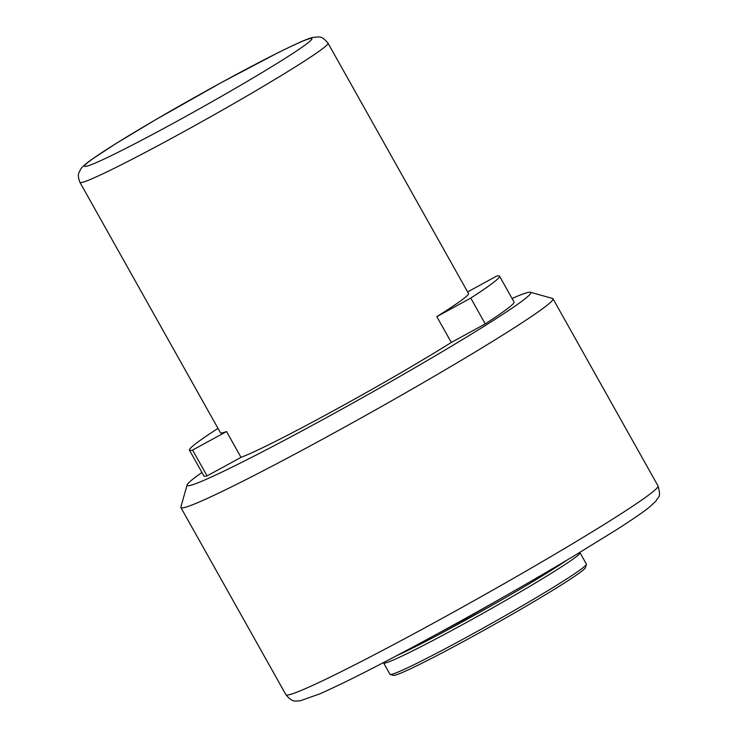 <?xml version="1.0" encoding="UTF-8"?>
<svg xmlns="http://www.w3.org/2000/svg" width="738" height="738" viewBox="0 0 738 738"><rect width="100%" height="100%" fill="white"/><g stroke="black" fill="none" stroke-linecap="round" stroke-linejoin="round"><path stroke-width="1.11" d="M527.476 583.278L465.014 619.136L437.044 634.025M187.111 484.912L180.865 507.043A213.347 10.074 -29.3 0 0 180.893 507.569A213.347 10.074 -29.3 0 0 328.511 435.964A213.347 10.074 -29.3 0 0 549.054 303.65A213.347 10.074 -29.3 0 0 552.993 298.752A213.347 10.074 -29.3 0 0 552.559 298.456L530.41 292.257A197.046 9.308 150.7 0 1 527.172 297.054A197.046 9.308 150.7 0 1 339.351 410.54A197.046 9.308 150.7 0 1 187.111 484.912A197.046 9.308 150.7 0 1 190.782 480.872A197.046 9.308 150.7 0 1 201.972 472.477M333.355 410.835A142.231 6.716 -29.3 0 0 451.305 342.45L436.822 316.639A142.231 6.716 -29.3 0 0 468.529 293.549L328.023 43.173A142.231 6.716 150.7 0 1 178.365 134.648A142.231 6.716 150.7 0 1 79.953 182.387L220.459 432.763A142.231 6.716 -29.3 0 0 226.538 431.546L241.022 457.357A142.231 6.716 -29.3 0 0 333.355 410.835M189.445 450.162L203.928 475.973A177.793 8.395 -29.3 0 0 207.083 475.899L192.59 450.088A177.793 8.395 150.7 0 1 189.445 450.162A177.793 8.395 150.7 0 1 192.738 446.084A177.793 8.395 150.7 0 1 217.987 428.372M396.749 655.648A110.23 5.203 -29.3 0 0 460.789 622.734A110.23 5.203 -29.3 0 0 566.922 560.151M383.649 662.512L383.603 662.678A112.6 5.314 -29.3 0 0 383.612 662.955A112.6 5.314 -29.3 0 0 461.527 625.169A112.6 5.314 -29.3 0 0 580.003 552.744A112.6 5.314 -29.3 0 0 579.773 552.587L579.607 552.541M383.612 662.955L389.987 674.311A112.6 5.314 -29.3 0 0 390.217 674.467A112.6 5.314 -29.3 0 0 467.901 636.525A112.6 5.314 -29.3 0 0 586.387 564.385A112.6 5.314 -29.3 0 0 586.378 564.109L580.003 552.744M390.217 674.467L393.437 675.371A110.23 5.203 -29.3 0 0 469.488 638.222A110.23 5.203 -29.3 0 0 585.483 567.605L586.387 564.385M467.624 291.934L496.388 276.215A177.793 8.395 150.7 0 1 499.534 276.15A177.793 8.395 150.7 0 1 470.77 298.087L436.822 316.639M192.59 450.088L226.538 431.546M207.083 475.899L241.022 457.357M451.305 342.45L485.253 323.899A177.793 8.395 -29.3 0 0 514.017 301.962L499.534 276.15M470.77 298.087L485.253 323.899M512.061 298.466A197.046 9.308 150.7 0 1 530.41 292.257M433.529 623.103A213.347 10.074 -29.3 0 0 658.01 485.89C661.469 498.408 658.176 495.982 655.934 501.148L649.366 507.2C642.364 512.744 630.925 520.558 615.077 530.631L573.989 555.926C533.03 580.446 488.814 605.695 441.342 631.682C386.989 661.322 346.473 682.05 319.794 693.868L299.923 700.897C295.634 700.565 293.097 703.351 285.91 694.707A213.347 10.074 -29.3 0 0 433.529 623.103M174.703 122.499A130.377 6.153 -29.3 0 0 309.48 41.642A130.377 6.153 -29.3 0 0 221.677 82.407A130.377 6.153 -29.3 0 0 86.909 163.264A130.377 6.153 -29.3 0 0 174.703 122.499M328.023 43.173C320.938 34.751 319.296 37.306 313.336 37.334C308.087 38.496 299.979 41.881 277.036 53.228L221.787 82.333L155.303 119.897L115.405 143.91L91.697 159.454C82.545 166.05 81.143 168.365 80.627 169.26C78.92 173.181 76.853 173.993 79.953 182.387M658.01 485.89L552.993 298.752M285.91 694.707L180.893 507.569"/></g></svg>
